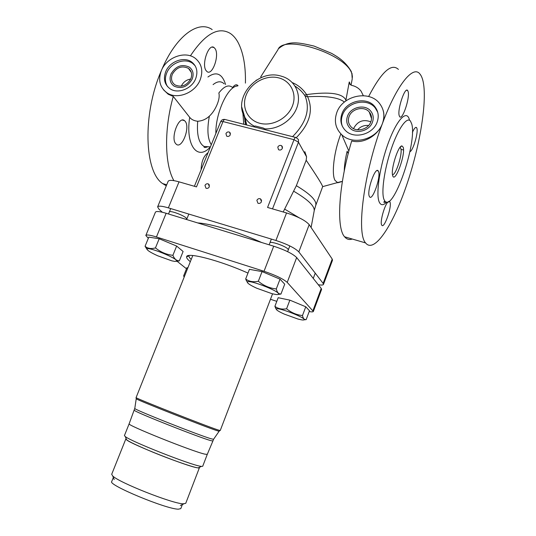 <?xml version="1.0" encoding="UTF-8"?>
<svg xmlns="http://www.w3.org/2000/svg" width="536" height="536" viewBox="0 0 536 536"><rect width="100%" height="100%" fill="white"/><g stroke="black" fill="none" stroke-linecap="round" stroke-linejoin="round"><path stroke-width="0.8" d="M392.466 174.622C395.736 175.681 402.744 153.752 400.814 148.485L400.044 147.373M357.559 129.826C360.547 126.529 364.232 125.082 368.614 125.471M370.865 121.779C372.125 118.094 371.589 114.831 369.257 111.984C364.219 105.699 351.73 108.574 349.057 116.56C347.703 120.54 348.4 123.99 351.147 126.918C356.42 132.58 368.292 129.531 370.865 121.779M342.31 126.208C341.017 122.563 341.077 118.831 342.504 114.992C346.846 102.028 367.24 97.492 375.213 107.924L377.713 112.198M341.968 113.699C346.33 100.694 366.785 96.138 374.778 106.59C378.349 111.133 379.14 116.299 377.156 122.094C373.049 134.482 354.189 139.501 345.586 130.663C340.936 125.913 339.73 120.258 341.968 113.699M336.829 112.473C333.874 121.129 335.523 128.553 341.774 134.75C353.03 145.906 377.203 139.313 382.483 123.36C385.002 115.997 384.051 109.391 379.615 103.555C369.378 89.666 342.531 95.482 336.829 112.473M344.239 171.111C344.373 165.309 345.345 158.669 347.161 151.199L348.199 153.644M352.246 239.029C349.244 240.068 346.698 239.324 344.594 236.791C336.159 227.968 338.477 185.034 351.69 140.935C363.783 144.244 378.322 135.186 382.483 123.36C363.75 172.478 356.185 233.401 365.606 242.935C373.867 253.622 391.682 227.391 405.229 189.108C418.851 150.918 427.38 103.609 423.279 82.283C422.536 78.551 421.417 75.784 419.923 74.002C413.162 64.836 396.754 84.788 382.483 123.36C384.178 118.704 384.379 114.302 383.079 110.155M363.321 95.656L361.023 91.066C358.731 88.132 355.636 86.236 351.743 85.385L349.928 84.286L349.251 81.995L345.74 101.023M296.321 137.638C309.815 123.816 313.573 110.188 307.61 96.761L306.592 94.597C329.426 91.489 342.511 93.291 345.847 99.998M292.562 136.667C306.197 122.851 310.384 109.331 305.125 96.111L307.61 96.761C326.431 95.716 338.698 97.485 344.407 102.068M305.125 96.111L304.522 95.147C302.137 91.669 298.988 88.668 295.068 86.142M292.301 82.598C298.17 85.057 302.934 89.056 306.592 94.597L304.522 95.147M283.196 211.975L296.354 185.684C310.579 194.233 317.031 200.833 315.717 205.489L322.665 186.629C322.156 184.538 316.662 175.748 306.177 160.257L306.579 156.827L304.803 151.628M296.354 185.684L306.177 160.257M260.751 76.795L261.454 77.553M349.398 82.008L350.41 84.768M398.416 69.405C391.448 62.813 381.525 71.844 368.641 96.5M409.906 151.634C412.807 151.313 418.355 133.102 416.948 128.472L416.573 127.602C415.614 126.737 414.221 128.345 412.398 132.439M399.226 115.716L399.668 116.674C402.342 120.781 410.033 98.068 408.151 91.656L407.655 90.517C404.995 86.289 397.143 109.739 399.226 115.716M369.311 196.357L369.565 196.806C372.426 201.395 381.036 177.041 378.523 171.52L378.208 170.917C375.374 166.187 366.57 191.305 369.311 196.357M388.245 201.71C384.808 204.183 379.796 221.743 381.612 224.899L381.806 225.234C384.191 229.153 392.118 206.648 389.987 202.052L388.955 201.302M383.99 199.486C381.109 192.565 384.245 169.611 391.186 149.182C398.087 128.687 406.884 116.292 410.455 121.062L411.748 124.017C417.383 142.978 392.834 213.395 384.768 200.94L383.99 199.486M403.206 147.253L401.94 145.926C398.315 145.424 390.818 168.76 392.553 175.131L392.714 175.761C395.019 183.701 405.712 154.536 403.206 147.253M246.359 123.421L245.22 123.307M212.176 29.594C198.307 19.631 175.681 36.106 161.363 70.611C166.542 57.218 185.476 50.344 195.432 58.451C201.77 63.831 203.345 70.966 200.156 79.864C195.238 92.808 177.409 99.864 167.286 93.05C159.869 87.683 157.892 80.206 161.363 70.611C142.201 114.389 144.439 171.969 162.663 183.593L166.716 184.779M166.294 185.804L162.663 183.593M245.421 83.107C245.79 65.874 243.27 52.193 237.857 42.056C235.746 38.304 233.247 35.443 230.366 33.48C218.487 26.251 205.174 33.708 190.407 55.858M163.534 89.847L168.237 94.249L173.269 96.42L189.684 117.337C191.372 119.515 194.045 120.828 197.697 121.263C202.152 120.948 206.045 119.24 209.375 116.131C212.558 113.183 215.164 109.25 217.187 104.339C219.07 99.683 219.619 95.904 218.835 93.009C224.303 85.901 229.026 84.186 232.999 87.857M173.269 96.42C163.875 129.638 164.699 164.639 173.878 180.639M238.051 85.753L237.448 85.164C236.014 84.279 234.42 85.063 232.651 87.522M206.085 70.605L207.037 71.61C212.363 76.058 219.713 55.248 215.13 48.729L214.052 47.543C208.712 43.034 201.302 64.454 206.085 70.605M175.828 143.789L176.337 144.278C182.032 149.323 190.494 127.126 185.141 121.27L184.478 120.627C178.79 115.495 170.234 138.322 175.828 143.789M208.035 152.72C203.68 155.942 201.369 161.638 201.101 169.791M195.64 78.785C198.126 71.871 196.873 66.337 191.895 62.183C184.203 56.059 169.704 61.365 165.738 71.657C163.085 78.986 164.572 84.722 170.193 88.862C177.986 94.229 191.821 88.802 195.64 78.785M195.151 65.787L192.826 63.543C185.155 57.419 170.689 62.712 166.736 72.97C164.733 78.035 165.021 82.598 167.594 86.665M190.856 78.738C186.789 85.626 181.503 87.683 174.997 84.909C171.587 82.336 170.696 78.805 172.317 74.303C176.525 67.295 181.898 65.318 188.451 68.367C191.613 70.946 192.417 74.397 190.856 78.738M242.895 113.009L243.746 124.258M255.96 80.42L256.791 79.951M295.631 137.444L225.334 119.575C224.571 119.139 223.8 119.803 223.01 121.558L220.644 121.685L194.4 186.287M323.463 284.415L332.501 260.228L332.22 259.082L309.198 224.658C305.513 220.49 297.962 216.584 286.546 212.946L267.571 207.459L294.009 139.688C294.787 137.866 295.49 137.162 296.12 137.571L298.418 139.501L298.472 142.187L294.009 139.688L223.01 121.558L196.491 186.89L179.024 181.838L168.364 207.861L275.919 240.47C287.356 244.228 294.994 248.041 298.827 251.9L323.134 283.39L323.463 284.415C323.108 285.145 321.379 285.252 318.29 284.723M209.375 186.709L208.37 183.908C206.896 183.466 205.764 183.982 204.973 185.443L206.005 188.257C207.472 188.679 208.591 188.163 209.375 186.709M282.392 148.318L281.681 145.752C280.047 144.995 278.747 145.45 277.782 147.119L278.519 149.705C280.154 150.435 281.44 149.973 282.392 148.318M261.481 201.69L260.436 198.823C258.875 198.32 257.682 198.836 256.865 200.364L257.943 203.245C259.498 203.72 260.677 203.204 261.481 201.69M230.333 134.75L229.602 132.198C228.068 131.554 226.842 132.024 225.937 133.605L226.681 136.171C228.215 136.794 229.435 136.318 230.333 134.75M168.364 207.861C161.986 205.998 158.401 205.67 157.618 206.869L168.15 181.302C169.014 179.895 172.639 180.076 179.024 181.838M157.618 206.869L158.984 209.214L162.314 212.223M197.71 222.936C210.615 223.559 238.453 231.974 261.715 242.527M280.147 75.831L283.169 76.749C295.236 80.969 301.513 94.416 297.024 107.207C292.649 120.017 278.251 129.645 264.791 128.854L263.31 128.037L255.324 126.014L263.31 128.037M255.324 126.014L254.513 126.248C250.379 124.184 247.17 121.243 244.885 117.424L246.748 125.015M244.255 116.245L245.642 124.734M372.453 122.154C369.518 131.005 355.978 134.516 349.934 128.084C346.752 124.727 345.941 120.761 347.502 116.191C350.571 107.033 364.909 103.756 370.651 111.006C373.284 114.255 373.887 117.967 372.453 122.154M370.838 121.853C363.368 119.012 357.653 121.156 353.706 128.278M192.21 79.06C187.566 86.933 181.523 89.291 174.079 86.142C170.16 83.201 169.128 79.147 170.991 73.988C175.815 65.962 181.979 63.704 189.476 67.214C193.074 70.162 193.985 74.109 192.21 79.06M190.729 79.027C186.367 79.764 183.218 82.142 181.282 86.175M269.883 242.888C270.124 240.711 285.996 246.198 288.02 249.166L288.281 249.937M169.336 211.981C169.55 210.112 183.372 215.097 186.206 218.065L186.776 219.13M192.786 255.518L136.064 397.652C137.578 399.079 206.099 426.087 217.884 429.892L220.229 430.549L272.563 293.808M198.132 467.915L197.054 467.74C199.017 468.116 199.754 468.002 199.251 467.399L199.399 467.767L198.132 467.915L201.402 466.407L202.709 466.273L207.265 454.387L204.899 454.153L207.258 454.401L212.893 441.021L210.594 440.565C199.874 437.678 139.755 413.973 134.844 410.71C139.755 413.973 199.874 437.678 210.594 440.565L212.893 441.021L213.556 439.292L211.264 438.817C199.131 435.433 131.441 408.506 134.797 408.425L136.224 398.817C137.739 400.292 205.308 426.937 216.993 430.656L219.036 431.272L219.948 430.529M126.664 439.909C131.95 444.518 186.675 466.173 197.054 467.74C190.91 466.588 171.105 459.647 153.189 452.304C133.879 444.237 124.881 439.721 126.195 438.763L125.839 438.937L126.664 439.909L125.29 436.585L124.426 435.594L129.156 423.782C125.531 424.619 192.551 451.533 204.899 454.153C192.605 451.547 125.846 424.747 129.149 423.795L134.107 410.147L134.844 410.71L134.107 410.147L134.797 408.425M309.185 311.557C311.718 312.026 313.111 311.986 313.366 311.443L287.216 282.385C283.222 278.881 275.491 275.176 264.027 271.276L156.438 236.972C150.06 234.996 146.529 234.5 145.832 235.465L148.325 238.339M276.79 301.346L270.472 299.262M186.495 268.777L176.686 260.958M190.32 261.662L189.684 261.153C187.433 259.29 186.421 257.843 186.642 256.824C186.454 251.813 219.392 260.255 247.974 273.079M273.166 293.929L272.536 293.882M145.832 235.465L155.427 212.182C156.19 211.03 159.768 211.392 166.147 213.268L273.708 246.198C285.152 249.984 292.803 253.769 296.669 257.561L321.245 288.442L321.587 289.44L313.366 311.443M191.218 259.424C189.536 257.896 188.806 256.697 189.014 255.826L189.168 255.498M286.003 299.336L284.515 299.028M302.036 305.225L292.958 301.433M304.013 319.851L306.17 319.61L309.48 310.766L305.768 306.78L289.862 300.14L278.177 297.708L274.894 306.331L276.422 309.594M297.949 319.041L301.386 319.831C303.215 320.139 304.14 320.059 304.153 319.597C304.823 317.305 277.3 306.847 276.335 309.024C276.02 309.862 278.653 311.55 284.227 314.076L297.949 319.041M289.862 300.14L286.593 308.776C281.996 309.574 278.097 308.756 274.894 306.331M305.768 306.78L302.485 315.53C296.602 314.934 291.309 312.682 286.593 308.776M306.17 319.61L304.796 319.49C303.738 319.101 302.967 317.781 302.485 315.53M187.828 267.879L186.923 267.705L183.627 275.919L184.15 277.038M184.377 276.476L183.627 275.919M172.699 244.403L163.453 240.53M176.217 261.38L179.332 260.851L183.104 251.491L176.645 246.058L159.199 238.755L148.814 237.147L145.062 246.279L147.166 249.615M171.842 260.851L174.93 261.421L176.659 260.965C177.49 258.379 148.392 246.567 147.125 248.985C146.817 250.151 150.315 252.409 157.618 255.746L171.842 260.851M159.199 238.755L155.46 247.9C151.212 249.073 147.748 248.53 145.062 246.279M176.645 246.058L172.894 255.324C166.415 254.6 160.606 252.128 155.46 247.9M179.332 260.851L178.3 260.731C176.029 260.355 174.234 258.553 172.894 255.324M275.089 277.079L266.673 273.534M278.191 294.432L280.958 294.056L284.716 284.187L280.033 279.156L262.064 271.598L249.421 269.353L245.676 278.988L247.599 282.834M272.013 293.695L275.745 294.458C277.608 294.7 278.546 294.539 278.559 293.976C279.336 291.082 248.805 279.323 247.471 281.996C247.042 283.109 250.131 285.185 256.744 288.227L272.013 293.695M262.064 271.598L258.332 281.259C253.314 282.305 249.099 281.547 245.676 278.988M280.033 279.156L276.295 288.938C269.642 288.234 263.658 285.675 258.332 281.259M280.958 294.056L279.43 293.835C278.037 293.333 276.991 291.705 276.295 288.938M125.29 436.585C130.831 441.342 189.355 464.491 200.263 466.22L201.402 466.407M125.839 438.937L111.696 474.306L112.728 475.981C118.865 482.514 172.445 503.693 183.185 503.82L185.744 503.324L199.399 467.767M182.374 504.537L180.793 508.637L178.341 509.18C166.281 509.207 107.615 484.805 111.723 481.563L113.351 477.489M340.876 133.879C334.015 151.34 331.308 173.986 335.007 180.371L337.767 182.769L342.377 181.443M245.341 119.273L244.831 121.578M341.325 181.543L322.665 186.629M260.777 76.755L277.95 49.721C283.323 33.835 347.053 54.377 351.864 73.861L352.232 78.832L351.073 85.17M386.737 202.079C383.314 205.603 380.795 205.549 379.18 201.925C375.635 193.945 379.93 165.356 388.553 142.275C397.129 119.059 406.971 109.284 409.424 119.883M207.935 76.996C216.256 71.1 222.139 73.593 225.582 84.487M210.387 146.898C197.824 161.249 185.268 145.832 189.684 117.337M237.361 86.035C227.834 86.189 215.405 113.27 215.867 133.451M209.375 116.131C206.93 129.216 207.566 138.75 211.285 144.733M213.08 84.621C217.415 81.13 221.113 80.876 224.182 83.857M208.832 146.79L204.062 146.449C198.796 143.226 196.679 134.831 197.697 121.263M286.546 212.946L275.919 240.47M332.22 259.082L323.134 283.39M309.198 224.658L298.827 251.9M299.209 217.804L284.837 209.221M272.516 208.886L298.472 142.187L306.579 156.827M311.101 227.499L314.136 211.177C315.155 206.494 308.394 199.874 293.855 191.312M241.79 107.193L244.885 117.424C232.658 98.215 256.543 69.693 279.645 75.717M278.11 77.733C265.796 74.839 250.995 82.879 246.225 94.926C241.274 106.932 247.558 120.265 259.953 123.32C272.281 126.55 287.658 118.423 292.415 106.034C297.353 93.693 290.492 80.447 278.11 77.733M219.177 431.158L213.556 439.292M136.198 398.637L136.064 397.652M321.245 288.442L312.984 310.558M296.669 257.561L287.216 282.385M273.708 246.198L264.027 271.276M166.147 213.268L156.438 236.972M400.432 147.675L399.91 147.547M371.535 118.61L369.257 111.984M374.778 106.59L375.213 107.924M348.862 151.092L341.774 134.75M351.911 73.131L352.453 77.251M278.867 48.408C288.844 40.14 299.061 42.652 313.982 46.049L331.509 53.325C337.767 56.896 345.553 61.506 351.382 71.67M344.594 236.791L365.606 242.935M400.995 149.363L403.501 149.986M415.722 127.401L416.573 127.602M406.556 90.269L407.655 90.517M376.996 170.602L378.208 170.917M388.875 201.362L389.746 201.596M384.768 200.94L384.051 201.797C383.454 202.541 384.104 202.588 386.007 201.931M400.539 146.797L401.94 145.926M377.438 170.508L377.88 170.622M167.286 93.05L168.237 94.249M192.826 63.543L191.895 62.183M188.451 68.367L191.325 72.454M210.4 146.904L204.062 146.449C203.807 147.748 205.08 147.836 207.881 146.723M224.765 119.428C222.855 119.22 221.489 119.97 220.644 121.685M230.453 133.384L229.602 132.198M209.462 185.148L208.37 183.908M282.546 147.179L281.681 145.752M261.622 200.377L260.436 198.823M315.717 205.489L314.277 210.427M245.615 124.727L244.262 116.265M235.981 84.815L237.448 85.164M212.189 47.134L214.052 47.543M182.441 120.098L184.478 120.627M189.014 255.826L186.642 256.824M304.153 319.597L304.796 319.49M276.335 309.024L275.404 307.872M313.259 278.405L315.235 273.152M184.19 276.931L183.928 276.596M176.659 260.965L178.3 260.731M147.125 248.985L145.115 246.386M168.512 213.998L170.729 208.578M186.615 219.539L188.833 214.065M278.559 293.976L279.43 293.835M247.471 281.996L246.165 280.362M269.146 244.798L271.357 239.09M287.624 251.659L289.822 245.93M180.351 505.468L183.848 503.853M114.195 479.546L112.728 475.981"/></g></svg>
